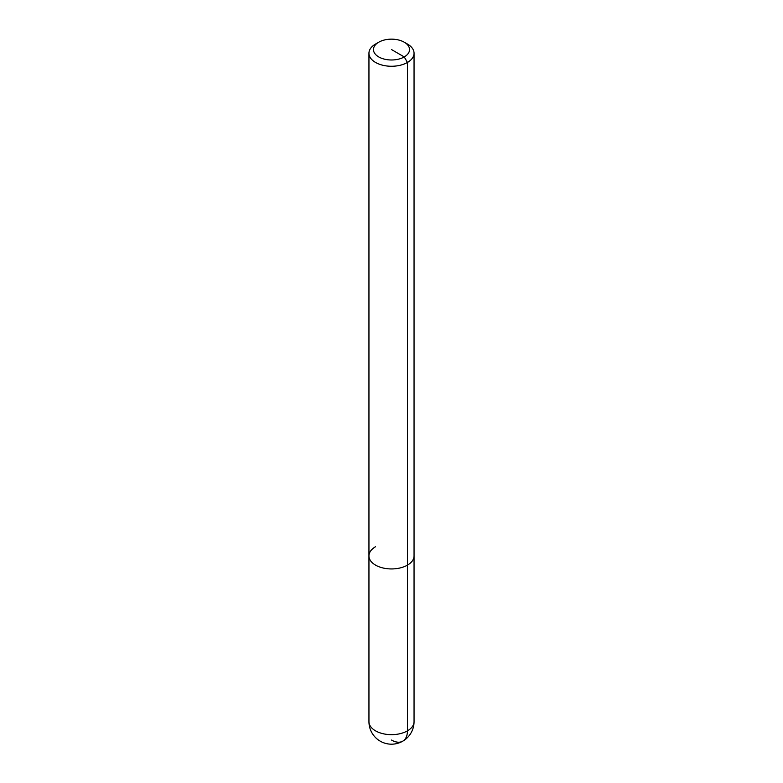 <?xml version="1.0" encoding="UTF-8"?>
<svg xmlns="http://www.w3.org/2000/svg" width="783" height="783" viewBox="0 0 783 783"><rect width="100%" height="100%" fill="white"/><g stroke="black" fill="none" stroke-linecap="round" stroke-linejoin="round"><path stroke-width="1.17" d="M404.253 42.204L407.444 44.044A22.55 13.017 180 0 1 414.05 53.244A22.55 13.017 180 0 1 407.444 62.454A22.55 13.017 180 0 1 382.867 65.273A22.55 13.017 180 0 1 368.95 53.244A22.55 13.017 180 0 1 375.556 44.044L378.747 42.204A18.038 10.414 180 0 1 404.253 42.204A18.038 10.414 180 0 1 404.253 56.934A18.038 10.414 180 0 1 378.747 56.934A18.038 10.414 180 0 1 378.747 42.204L375.556 44.044M414.05 53.244L414.05 555.92A22.55 13.017 180 0 1 407.444 565.13A22.55 13.017 180 0 1 382.867 567.949A22.55 13.017 180 0 1 368.95 555.92A22.55 13.017 180 0 1 375.556 546.72M414.05 721.642L414.05 555.92A22.55 13.017 180 0 1 407.444 565.13A22.55 13.017 180 0 1 382.867 567.949A22.55 13.017 180 0 1 368.95 555.92L368.95 721.642A22.55 22.55 0 0 0 380.225 741.168A22.55 22.55 0 0 0 414.05 721.642A22.55 13.017 180 0 1 407.444 730.852L407.444 62.454L404.253 56.934L391.5 49.564M391.5 740.052A22.55 13.017 -120 0 0 407.444 730.852A22.55 13.017 180 0 1 375.556 730.852A22.55 13.017 180 0 1 368.95 721.642M368.95 53.244L368.95 555.92"/></g></svg>
